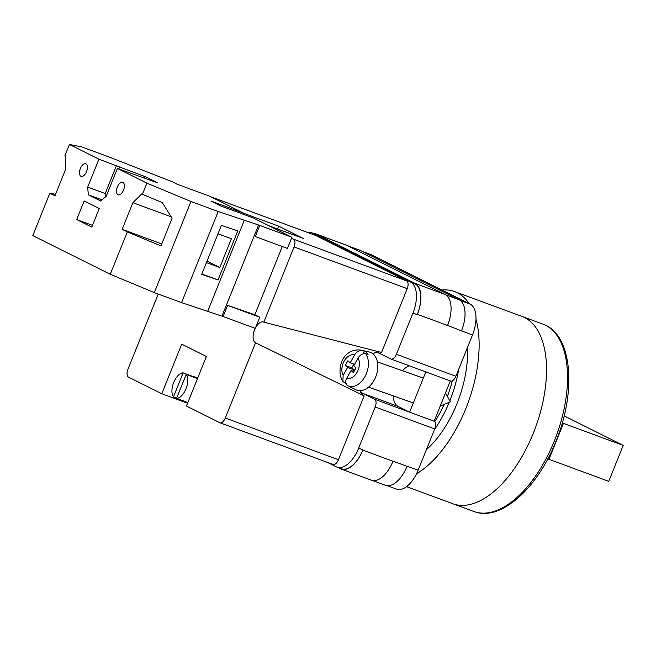 <?xml version="1.0" encoding="UTF-8"?>
<svg xmlns="http://www.w3.org/2000/svg" width="656" height="656" viewBox="0 0 656 656"><rect width="100%" height="100%" fill="white"/><g stroke="black" fill="none" stroke-linecap="round" stroke-linejoin="round"><path stroke-width="0.98" d="M307.106 232.29A26.757 13.719 -69.8 0 1 311.239 232.585A26.757 13.719 -69.8 0 1 311.953 232.888L410.582 282.137A26.757 13.719 -69.8 0 1 412.944 313.084L396.372 354.306A6.691 3.428 -69.8 0 1 390.976 359.045A6.691 3.428 -69.8 0 1 390.796 358.963L379.234 353.199A21.738 11.144 -69.8 0 0 378.66 352.944A21.738 11.144 -69.8 0 0 374.724 352.83M360.16 390.664A21.738 11.144 -69.8 0 0 363.039 393.485L374.601 399.258L434.133 421.209L450.328 380.923A6.691 3.428 110.2 0 0 450.508 380.997A6.691 3.428 110.2 0 0 455.904 376.257L472.476 335.036A26.757 13.719 110.2 0 0 470.114 304.089L371.485 254.84A26.757 13.719 110.2 0 0 370.779 254.536L362.251 251.387M374.601 399.258A6.691 3.428 -69.8 0 1 375.191 406.991L358.619 448.212A26.757 13.719 -69.8 0 1 337.036 467.162A26.757 13.719 -69.8 0 1 336.323 466.859L327.262 462.332M425.81 371.886L409.623 412.173L398.061 406.4L363.039 393.485M434.133 421.209A6.691 3.428 110.2 0 1 434.723 428.942L418.151 470.163A26.757 13.719 110.2 0 1 396.568 489.114L387.278 485.686M337.036 467.162L341.341 468.753A26.757 13.719 -69.8 0 0 362.924 449.803L362.793 450.139A26.757 13.719 -69.8 0 1 341.21 469.089A26.757 13.719 -69.8 0 1 340.497 468.778L337.922 467.49M311.953 232.888L316.266 234.479L414.887 283.72A26.757 13.719 -69.8 0 1 417.249 314.675L417.388 314.339A26.757 13.719 -69.8 0 0 415.027 283.392L445.194 294.511L346.565 245.27A26.757 13.719 -69.8 0 0 345.86 244.967L315.684 233.839A26.757 13.719 -69.8 0 0 313.461 233.405M315.684 233.839A26.757 13.719 -69.8 0 1 316.397 234.143L415.027 283.392M316.266 234.479A26.757 13.719 -69.8 0 0 315.552 234.176L311.239 232.585M407.105 466.096A26.757 13.719 110.2 0 1 407.015 466.326L418.151 470.163M393.01 461.168L392.969 461.266A26.757 13.719 -69.8 0 0 393.01 461.168L407.015 466.326A26.757 13.719 -69.8 0 1 385.433 485.276L372.567 480.536M447.515 325.565A26.757 13.719 -69.8 0 0 447.556 325.466L472.476 335.036M347.434 245.705L360.538 250.535L459.167 299.776A26.757 13.719 -69.8 0 1 461.529 330.731A26.757 13.719 110.2 0 1 461.43 330.96M360.538 250.535A26.757 13.719 -69.8 0 0 359.824 250.231L347.09 245.533M341.21 469.089L371.386 480.208A26.757 13.719 -69.8 0 0 392.969 461.266L362.793 450.139M417.388 314.339L447.556 325.466A26.757 13.719 -69.8 0 0 445.194 294.511M409.401 365.835A21.738 11.144 -69.8 0 0 402.464 370.755M393.297 395.888A21.738 11.144 -69.8 0 0 398.061 406.4M353.289 371.312L354.142 369.812L347.557 367.491L343.162 375.306L342.858 381.546C335.921 370.927 341.563 348.508 360.275 349.992A18.991 12.661 109.4 0 1 362.161 350.665L364.597 351.222A19.278 12.858 109.4 0 1 366.483 352.493A19.278 12.858 109.4 0 1 368.098 354.256L365.671 353.699A18.991 12.661 109.4 0 1 364.875 376.79A18.991 12.661 109.4 0 1 347.688 385.703L347.664 385.695C345.335 384.162 345.007 381.71 346.663 378.34L351.058 370.525L353.387 372.542L356.019 367.86L353.691 365.843L358.086 358.028C360.136 354.798 362.661 353.354 365.671 353.699M349.82 386.753L355.913 389.746A20.065 13.382 -70.6 0 0 374.888 378.766A20.065 13.382 -70.6 0 0 373.215 354.051A20.065 13.382 -70.6 0 0 369.213 352.01L360.275 349.992M342.858 381.546L346.319 383.711M347.557 367.491L345.228 365.474L347.869 360.792L350.189 362.809L354.584 354.994A12.325 8.225 -70.6 0 0 344.17 361.071A12.325 8.225 -70.6 0 0 343.162 375.306M362.161 350.665C359.168 350.32 356.643 351.764 354.584 354.994M354.142 369.812L351.813 367.795L345.228 365.474M353.887 364.105L351.813 367.795M354.543 364.342L350.189 362.809M364.597 351.222L363.129 353.822M353.945 371.542L351.058 370.525M80.95 176.275A6.691 3.428 110.2 0 1 80.294 168.715A6.691 3.428 110.2 0 1 85.756 163.795A6.691 3.428 110.2 0 1 85.936 163.877A6.691 3.428 110.2 0 1 86.592 171.437A6.691 3.428 110.2 0 1 81.131 176.349A6.691 3.428 110.2 0 1 80.95 176.275M117.941 194.742A6.691 3.428 110.2 0 1 117.276 187.181A6.691 3.428 110.2 0 1 122.746 182.261A6.691 3.428 110.2 0 1 122.918 182.343A6.691 3.428 110.2 0 1 123.582 189.904A6.691 3.428 110.2 0 1 118.113 194.816A6.691 3.428 110.2 0 1 117.941 194.742M76.695 219.547L84.173 200.949L99.269 208.493L91.799 227.091L76.695 219.547L92.488 225.369M69.429 144.468L64.944 155.628L65.633 155.972L65.69 169.133L54.973 195.783L49.84 193.217L32.8 235.594L110.274 274.274L127.305 231.904L122.164 229.338L132.881 202.679L141.729 193.963L142.418 194.307L146.903 183.155L117.416 168.428L106.198 196.324L100.622 200.982L88.298 194.824L87.707 187.091L98.917 159.195L69.429 144.468L81.418 146.796L108.666 156.841L172.413 181.819M55.563 194.324L49.84 193.217M127.305 231.904L160.95 245.902L172.077 218.218L162.286 202.581L142.418 194.307M282.277 246.517L254.848 314.765L227.607 305.368L223.122 316.528L181.556 302.646L154.316 292.601L110.274 274.274M154.316 292.601L190.945 201.482L146.903 183.155M144.541 178.03L145.107 176.628L157.432 182.778L117.416 168.428M172.421 181.802L177.399 184.303L209.723 196.226L243.319 213.003L210.994 201.08L220.859 206L253.183 217.923L291.92 237.267L259.751 225.402L218.194 211.527L190.945 201.482M145.107 176.628L98.917 159.195M242.868 214.118L243.319 213.003M291.92 237.267L287.435 248.419L255.266 236.562L259.751 225.402M254.848 314.765L259.776 317.225L255.291 328.385L223.122 316.528M207.567 311.625L244.204 220.506M181.556 302.646L218.194 211.527M218.038 279.94L237.726 230.978L221.4 225.344L201.712 274.315L218.038 279.94L201.851 273.978M221.966 316.126L258.595 225M227.607 305.368L259.776 317.225M206.419 262.597L219.801 267.533L231.379 238.735L217.997 233.798M118.81 168.945L119.515 167.19M101.959 199.867L88.298 194.824M105.477 196.923L105.214 193.545L87.707 187.091M105.214 193.545L116.432 165.648M219.801 267.533L207.009 261.145M161.745 243.925L122.164 229.338M171.191 216.808L132.881 202.679M441.98 290.034A99.827 51.184 110.2 0 1 454.526 291.551L542.938 324.146A99.827 51.184 -69.8 0 1 554.402 440.783A99.827 51.184 -69.8 0 1 473.87 511.475L452.853 503.734A99.827 51.184 -69.8 0 0 533.394 433.034A99.827 51.184 -69.8 0 0 521.922 316.397A99.827 51.184 110.2 0 1 533.394 433.034A99.827 51.184 110.2 0 1 452.853 503.734L406.54 486.654M475.985 319.21A99.827 51.184 110.2 0 1 465.99 408.18A99.827 51.184 110.2 0 1 416.519 473.812M467.408 347.631A80.262 41.156 110.2 0 1 456.97 403.678A80.262 41.156 110.2 0 1 426.392 449.672M449.245 402.267A80.262 41.156 110.2 0 1 434.485 429.549M444.104 404.424A72.742 37.294 110.2 0 1 434.756 421.701M452.271 380.824A72.742 37.294 110.2 0 1 447.417 396.388M458.692 369.328A80.262 41.156 110.2 0 1 449.827 400.841M454.526 291.551A99.827 51.184 110.2 0 1 469.081 303.564M564.152 415.904L623.2 445.391L608.743 481.34L548.998 459.315L563.447 423.358L623.2 445.391M547.867 458.749L548.998 459.315M562.315 422.792L563.447 423.358M184.828 401.464A13.374 6.855 -69.8 0 0 185.632 402.013A13.374 6.855 -69.8 0 0 185.992 402.161A13.374 6.855 -69.8 0 0 187.337 402.382L176.554 398.413A13.374 6.855 110.2 0 0 186.009 388.713A13.374 6.855 110.2 0 0 186.206 374.404L176.554 398.413M186.206 374.404L196.98 378.381A13.374 6.855 -69.8 0 0 195.603 377.216A13.374 6.855 -69.8 0 0 195.242 377.061A13.374 6.855 -69.8 0 0 193.905 376.839L193.758 377.192M176.702 398.061L173.479 396.872A13.374 6.855 110.2 0 1 173.676 382.563A13.374 6.855 110.2 0 1 183.122 372.862L193.905 376.839M173.479 396.872L183.122 372.862M187.567 403.251L161.786 393.739L128.494 377.118A6.691 3.428 -69.8 0 1 127.904 369.385L158.194 294.167A11.119 5.699 110.2 0 1 158.153 294.15M219.908 422.751A6.691 3.428 -69.8 0 0 225.303 418.011L255.545 342.776L364.113 395.88L338.447 459.733A6.691 3.428 110.2 0 1 333.051 464.464L219.908 422.751A6.691 3.428 -69.8 0 1 219.727 422.669L186.435 406.048L206.378 356.462L181.72 344.154L161.786 393.739M255.545 342.776A11.119 5.699 110.2 0 1 255.25 328.369M255.446 327.992A11.119 5.699 110.2 0 1 263.253 321.948A11.119 5.699 110.2 0 1 263.835 322.162L381.554 352.493L407.22 288.648L294.077 246.927L263.835 322.162M294.077 246.927A6.691 3.428 -69.8 0 0 293.486 239.186L406.63 280.907A6.691 3.428 110.2 0 1 407.22 288.648M291.535 238.218L293.486 239.186M159.342 294.454A11.119 5.699 110.2 0 1 158.17 294.159M315.036 235.225A6.691 3.428 110.2 0 1 315.224 235.283A6.691 3.428 110.2 0 1 315.405 235.356L406.63 280.907M268.96 225.795L303.302 238.464L278.644 226.148L243.278 213.11M364.113 395.88A23.411 12.005 110.2 0 1 360.013 390.664M372.961 353.838A23.411 12.005 110.2 0 1 379.029 351.837M277.521 228.952L278.644 226.148M362.596 251.56L371.485 254.84M375.191 406.991L434.723 428.942M358.619 448.212L362.924 449.803M396.372 354.306L455.904 376.257M412.944 313.084L417.249 314.675M460.258 300.448L470.114 304.089M445.785 294.847L459.167 299.776M316.397 234.143L346.565 245.27M410.582 282.137L414.887 283.72M346.663 378.34A12.325 8.225 -70.6 0 0 357.085 372.264A12.325 8.225 -70.6 0 0 358.086 358.028M315.405 235.356L211.011 196.866M225.303 418.011L338.447 459.733M390.976 359.045L450.508 380.997M440.225 406.048L450.352 401.808L445.522 392.887M423.317 378.102L377.405 361.923M413.329 402.948L368.516 387.155M473.87 511.475C500.38 522.012 537.477 488.482 555.968 441.258C576.903 390.763 572.114 333.879 542.938 324.146M185.992 402.161L187.739 402.809M195.242 377.061L197.727 377.979M315.224 235.283L210.929 196.825"/></g></svg>
